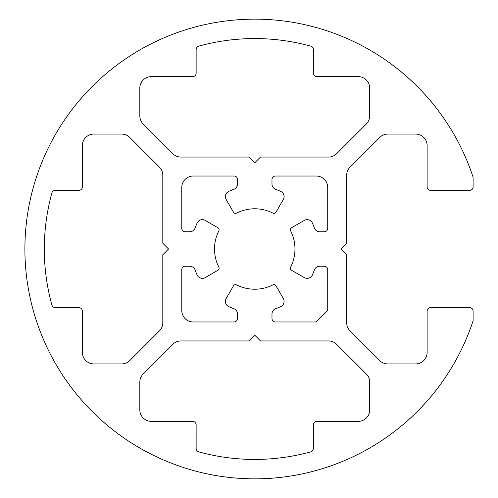 <?xml version="1.0" encoding="UTF-8"?>
<svg xmlns="http://www.w3.org/2000/svg" width="498" height="498" viewBox="0 0 498 498"><rect width="100%" height="100%" fill="white"/><g stroke="black" fill="none" stroke-linecap="round" stroke-linejoin="round"><path stroke-width="0.75" d="M472.926 321.297A3.449 3.449 0 0 0 473.1 320.214L473.1 311.057A3.449 3.449 0 0 0 469.651 307.608L430.577 307.608A3.449 3.449 0 0 0 427.128 311.057L427.128 352.428A11.491 11.491 0 0 1 415.637 363.926L387.836 363.926A11.491 11.491 0 0 1 379.713 360.558L350.05 330.896A11.491 11.491 0 0 1 346.683 322.772L346.683 254.746L340.937 249L346.683 243.254L346.683 175.228A11.491 11.491 0 0 1 350.05 167.104L379.713 137.442A11.491 11.491 0 0 1 387.836 134.074L415.637 134.074A11.491 11.491 0 0 1 427.128 145.572L427.128 186.943A3.449 3.449 0 0 0 430.577 190.392L469.651 190.392A3.449 3.449 0 0 0 473.1 186.943L473.1 177.786A3.449 3.449 0 0 0 472.926 176.703A229.846 229.846 0 0 0 119.283 63.314A229.846 229.846 0 0 0 119.283 434.686A229.846 229.846 0 0 0 472.926 321.297M181.77 310.484L181.77 269.686A3.449 3.449 0 0 1 185.219 266.237L189.738 266.237A5.746 5.746 0 0 1 195.154 270.072A63.209 63.209 0 0 0 197.121 274.971A5.746 5.746 0 0 0 205.232 277.585L217.975 270.227A2.297 2.297 0 0 0 218.877 267.202A40.226 40.226 0 0 1 218.877 230.798A2.297 2.297 0 0 0 217.975 227.773L205.232 220.415A5.746 5.746 0 0 0 197.121 223.029A63.209 63.209 0 0 0 195.154 227.928A5.746 5.746 0 0 1 189.738 231.763L185.219 231.763A3.449 3.449 0 0 1 181.77 228.314L181.77 187.516A11.491 11.491 0 0 1 193.261 176.024L234.06 176.024A3.449 3.449 0 0 1 237.509 179.473L237.509 183.992A5.746 5.746 0 0 1 233.674 189.408A63.209 63.209 0 0 0 228.775 191.375A5.746 5.746 0 0 0 226.16 199.486L233.518 212.229A2.297 2.297 0 0 0 236.55 213.132A40.226 40.226 0 0 1 272.948 213.132A2.297 2.297 0 0 0 275.973 212.229L283.331 199.486A5.746 5.746 0 0 0 280.716 191.375A63.209 63.209 0 0 0 275.817 189.408A5.746 5.746 0 0 1 271.983 183.992L271.983 179.473A3.449 3.449 0 0 1 275.431 176.024L316.23 176.024A11.491 11.491 0 0 1 327.721 187.516L327.721 228.314A3.449 3.449 0 0 1 324.273 231.763L319.76 231.763A5.746 5.746 0 0 1 314.338 227.928A63.209 63.209 0 0 0 312.371 223.029A5.746 5.746 0 0 0 304.259 220.415L291.517 227.773A2.297 2.297 0 0 0 290.614 230.798A40.226 40.226 0 0 1 290.614 267.202A2.297 2.297 0 0 0 291.517 270.227L304.259 277.585A5.746 5.746 0 0 0 312.371 274.971A63.209 63.209 0 0 0 314.338 270.072A5.746 5.746 0 0 1 319.76 266.237L324.273 266.237A3.449 3.449 0 0 1 327.721 269.686L327.721 310.484L316.23 321.976L275.431 321.976A3.449 3.449 0 0 1 271.983 318.527L271.983 314.008A5.746 5.746 0 0 1 275.817 308.592A63.209 63.209 0 0 0 280.716 306.625A5.746 5.746 0 0 0 283.331 298.514L275.973 285.771A2.297 2.297 0 0 0 272.948 284.868A40.226 40.226 0 0 1 236.55 284.868A2.297 2.297 0 0 0 233.518 285.771L226.16 298.514A5.746 5.746 0 0 0 228.775 306.625A63.209 63.209 0 0 0 233.674 308.592A5.746 5.746 0 0 1 237.509 314.008L237.509 318.527A3.449 3.449 0 0 1 234.06 321.976L193.261 321.976A11.491 11.491 0 0 1 181.77 310.484M93.854 363.926A11.491 11.491 0 0 1 82.363 352.428L82.363 311.057A3.449 3.449 0 0 0 78.914 307.608L55.228 307.608A3.449 3.449 0 0 1 51.904 305.081A210.884 210.884 0 0 1 51.904 192.919A3.449 3.449 0 0 1 55.228 190.392L78.914 190.392A3.449 3.449 0 0 0 82.363 186.943L82.363 145.572A11.491 11.491 0 0 1 93.854 134.074L121.655 134.074A11.491 11.491 0 0 1 129.779 137.442L159.441 167.104A11.491 11.491 0 0 1 162.809 175.228L162.809 243.254L168.554 249L162.809 254.746L162.809 322.772A11.491 11.491 0 0 1 159.441 330.896L129.779 360.558A11.491 11.491 0 0 1 121.655 363.926L93.854 363.926M139.826 382.091A11.491 11.491 0 0 1 143.187 373.967L172.85 344.305A11.491 11.491 0 0 1 180.979 340.937L249 340.937L254.746 335.191L260.491 340.937L328.518 340.937A11.491 11.491 0 0 1 336.642 344.305L366.304 373.967A11.491 11.491 0 0 1 369.672 382.091L369.672 409.891A11.491 11.491 0 0 1 358.174 421.383L316.803 421.383A3.449 3.449 0 0 0 313.354 424.831L313.354 448.524A3.449 3.449 0 0 1 310.827 451.842A210.884 210.884 0 0 1 198.665 451.842A3.449 3.449 0 0 1 196.137 448.524L196.137 424.831A3.449 3.449 0 0 0 192.689 421.383L151.317 421.383A11.491 11.491 0 0 1 139.826 409.891L139.826 382.091M172.85 153.695L143.187 124.033A11.491 11.491 0 0 1 139.826 115.91L139.826 88.109A11.491 11.491 0 0 1 151.317 76.617L192.689 76.617A3.449 3.449 0 0 0 196.137 73.169L196.137 49.476A3.449 3.449 0 0 1 198.665 46.158A210.884 210.884 0 0 1 310.827 46.158A3.449 3.449 0 0 1 313.354 49.476L313.354 73.169A3.449 3.449 0 0 0 316.803 76.617L358.174 76.617A11.491 11.491 0 0 1 369.672 88.109L369.672 115.91A11.491 11.491 0 0 1 366.304 124.033L336.642 153.695A11.491 11.491 0 0 1 328.518 157.063L260.491 157.063L254.746 162.809L249 157.063L180.979 157.063A11.491 11.491 0 0 1 172.85 153.695"/></g></svg>
